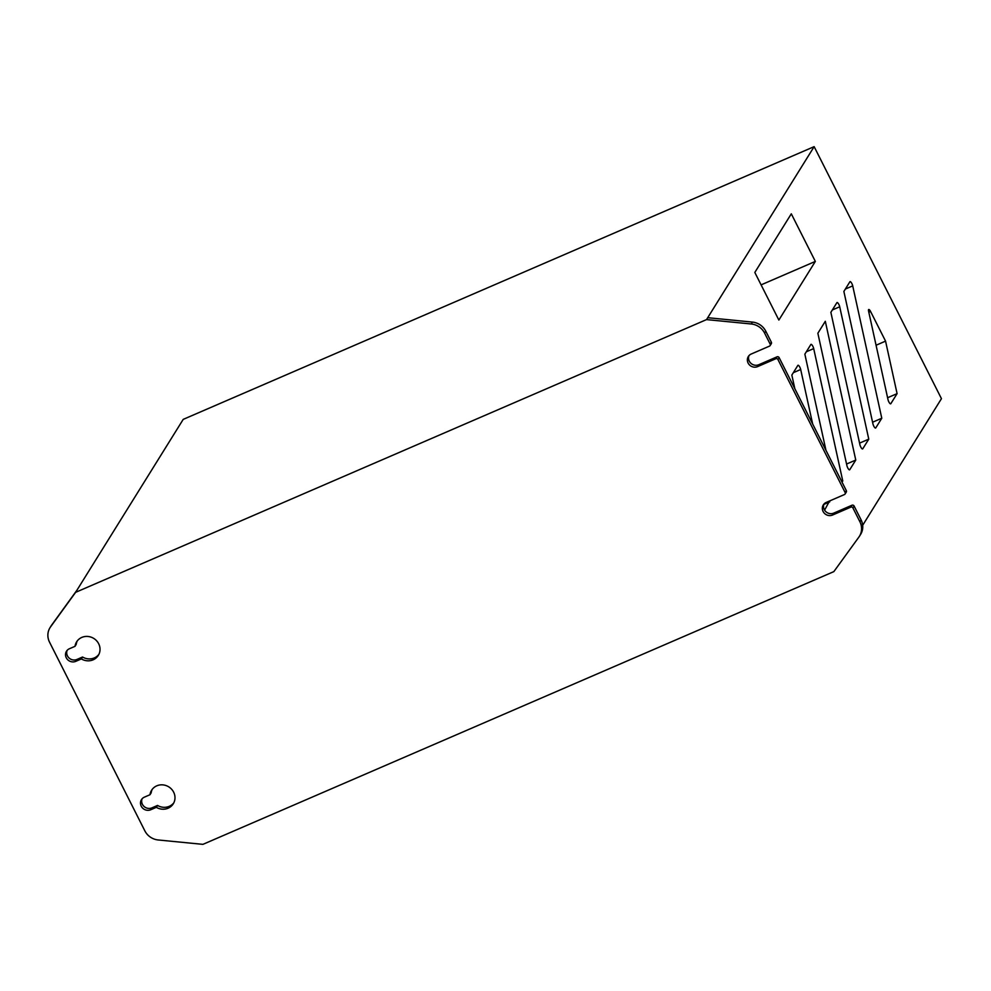 <?xml version="1.0" encoding="UTF-8"?>
<svg xmlns="http://www.w3.org/2000/svg" width="991" height="991" viewBox="0 0 991 991"><rect width="100%" height="100%" fill="white"/><g stroke="black" fill="none" stroke-linecap="round" stroke-linejoin="round"><path stroke-width="1.49" d="M851.987 505.237A1.598 1.499 31.9 0 1 854.106 506.029L852.917 507.937A1.598 1.499 -148.1 0 0 850.811 507.144L851.987 505.237L833.765 513.115A7.185 6.739 31.9 0 1 823.967 504.023M850.811 507.144L832.589 515.023A7.185 6.739 31.9 0 1 823.298 504.927A7.185 6.739 31.9 0 1 826.221 502.425L844.443 494.546A1.598 1.499 -148.1 0 0 845.137 492.539L846.326 490.632A1.598 1.499 31.9 0 1 846.277 492.081L845.1 493.989M777.031 356.834A1.598 1.499 31.9 0 1 779.137 357.627L777.947 359.522A1.598 1.499 -148.1 0 0 775.842 358.73L777.031 356.834L758.796 364.713A7.185 6.739 31.9 0 1 748.998 355.608M775.842 358.73L757.62 366.608A7.185 6.739 31.9 0 1 748.329 356.512A7.185 6.739 31.9 0 1 751.252 354.01L769.474 346.132A1.598 1.499 -148.1 0 0 770.168 344.125L771.357 342.217A1.598 1.499 31.9 0 1 771.308 343.679L770.131 345.574M173.834 802.797A12.784 11.979 31.9 0 1 157.532 805.435L151.92 807.863A7.185 6.739 31.9 0 1 142.122 798.758M141.242 806.191A7.185 6.739 31.9 0 1 144.376 797.16L149.975 794.732A12.784 11.979 31.9 0 1 151.586 790.273A12.784 11.979 31.9 0 1 168.767 786.866A12.784 11.979 31.9 0 1 173.289 803.775A12.784 11.979 31.9 0 1 156.343 807.331L150.743 809.758A7.185 6.739 31.9 0 1 141.242 806.191M98.865 654.394A12.784 11.979 31.9 0 1 82.563 657.021L76.951 659.449A7.185 6.739 31.9 0 1 67.153 650.356M66.273 657.776A7.185 6.739 31.9 0 1 69.407 648.746L75.019 646.33A12.784 11.979 31.9 0 1 76.617 641.858A12.784 11.979 31.9 0 1 93.798 638.452A12.784 11.979 31.9 0 1 98.32 655.373A12.784 11.979 31.9 0 1 81.373 658.928L75.774 661.344A7.185 6.739 31.9 0 1 66.273 657.776M847.739 467.876A3.196 0.941 -113.4 0 1 846.909 465.621L817.86 333.249L825.305 321.282L855.766 460.059L849.745 469.722A3.196 0.941 -113.4 0 1 849.597 469.858A3.196 0.941 -113.4 0 1 847.739 467.876M862.405 448.973L862.752 448.824A3.196 0.941 -113.4 0 1 862.604 448.948A3.196 0.941 -113.4 0 1 860.745 446.966A3.196 0.941 -113.4 0 1 859.915 444.711L830.867 312.338L836.887 302.676A3.196 0.941 -113.4 0 1 837.023 302.54A3.196 0.941 -113.4 0 1 838.46 303.754A3.196 0.941 -113.4 0 1 839.711 306.776L832.341 309.972M875.412 428.062L875.759 427.914A3.196 0.941 -113.4 0 1 875.61 428.05A3.196 0.941 -113.4 0 1 873.752 426.068A3.196 0.941 -113.4 0 1 872.922 423.801L843.874 291.441L849.894 281.766A3.196 0.941 -113.4 0 1 850.03 281.63A3.196 0.941 -113.4 0 1 851.467 282.856A3.196 0.941 -113.4 0 1 852.718 285.879L845.348 289.062M890.488 403.845L890.822 403.696A3.196 0.941 -113.4 0 1 890.674 403.832A3.196 0.941 -113.4 0 1 888.816 401.85A3.196 0.941 -113.4 0 1 887.998 399.584L868.574 311.124A3.196 0.941 -113.4 0 1 868.723 309.502A3.196 0.941 -113.4 0 1 870.581 311.484L868.822 312.252M852.917 507.937L859.903 521.761L861.08 519.854A15.98 14.964 31.9 0 1 860.634 534.36L859.445 536.255A15.98 14.964 -148.1 0 0 859.903 521.761M854.106 506.029L861.08 519.854M777.947 359.522L845.137 492.539M779.137 357.627L846.326 490.632M751.252 323.983L752.429 322.087A15.98 14.964 31.9 0 1 765.783 331.205L764.606 333.1A15.98 14.964 -148.1 0 0 751.252 323.983L706.533 319.598L75.613 592.333L183.211 419.379L814.144 146.643L941.45 398.667L862.69 525.267M50.008 627.699L51.185 625.792A15.98 14.964 31.9 0 1 51.743 624.974L50.553 626.869A15.98 14.964 -148.1 0 0 50.008 627.699A15.98 14.964 -148.1 0 0 49.55 642.193L144.847 830.854A15.98 14.964 -148.1 0 0 158.201 839.972L202.907 844.357L833.84 571.621L858.887 537.085A15.98 14.964 -148.1 0 0 859.445 536.255M76.79 590.438L51.743 624.974M149.975 794.732L151.165 792.837A12.784 11.979 31.9 0 1 152.218 789.356M75.019 646.33L76.196 644.423A12.784 11.979 31.9 0 1 77.248 640.942M706.533 319.598L814.144 146.643M765.783 331.205L771.357 342.217M764.606 333.1L770.168 344.125M752.429 322.087L707.723 317.702M75.613 592.333L50.553 626.869M824.599 510.13L829.554 500.975M812.645 423.962L800.691 369.507L793.32 372.69M800.691 369.507A3.196 0.941 -113.4 0 0 799.427 366.472A3.196 0.941 -113.4 0 0 798.003 365.258A3.196 0.941 -113.4 0 0 797.854 365.394L791.846 375.069L794.844 388.707M842.028 482.134L842.759 480.957L813.698 348.597L806.327 351.78M813.698 348.597A3.196 0.941 -113.4 0 0 812.434 345.574A3.196 0.941 -113.4 0 0 811.01 344.348A3.196 0.941 -113.4 0 0 810.861 344.484L804.853 354.159L825.961 450.323M875.759 427.914L881.779 418.239L852.718 285.879M862.752 448.824L868.773 439.149L839.711 306.776M890.822 403.696L897.09 393.638L885.558 341.127L870.581 311.484M778.864 320.056L815.345 261.413L791.301 213.821L754.82 272.451L778.864 320.056M761.088 284.875L815.345 261.413M876.069 345.24L885.558 341.127M887.589 397.738L897.09 393.638M859.569 443.126L868.773 439.149M872.576 422.216L881.779 418.239M841.669 481.428L842.759 480.957M846.562 464.036L855.766 460.059M823.831 504.431L829.752 501.867M81.373 658.928L82.563 657.021M156.343 807.331L157.532 805.435M75.774 661.344L76.951 659.449M150.743 809.758L151.92 807.863M757.62 366.608L758.796 364.713M832.589 515.023L833.765 513.115"/></g></svg>
